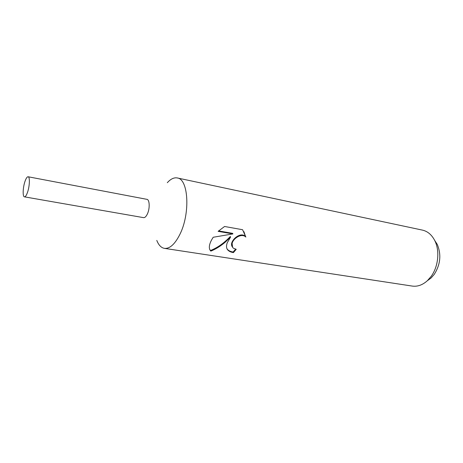 <?xml version="1.0" encoding="UTF-8"?>
<svg xmlns="http://www.w3.org/2000/svg" width="463" height="463" viewBox="0 0 463 463"><rect width="100%" height="100%" fill="white"/><g stroke="black" fill="none" stroke-linecap="round" stroke-linejoin="round"><path stroke-width="0.69" d="M156.789 240.413C158.635 245.124 161.182 247.774 164.434 248.365C169.672 248.891 174.759 244.354 179.69 234.758C190.484 213.912 188.551 178.857 177.265 177.954C174.019 177.358 170.697 178.944 167.311 182.7M143.507 217.639C144.844 217.818 146.14 216.591 147.396 213.947C150.035 208.46 149.659 199.426 146.846 199.327M227.292 242.635L230.597 237.056L225.128 242.276C220.463 246.206 215.694 249.152 210.833 251.12L210.497 250.743C208.663 248.423 209.01 244.852 211.533 240.025L213.206 237.259L232.906 233.919L218.125 231.35L224.561 226.488L242.583 229.717L245.853 237.056C241.813 232.906 233.352 238.069 232.113 243.434L232.646 247.445L233.398 248.197L236.228 249.308L233.439 252.595C230.777 252.196 228.832 251.259 227.605 249.771C226.28 248.052 226.175 245.674 227.292 242.635M164.434 248.365L412.261 286.076C417.533 286.8 422.58 285 427.395 280.676L431.157 276.376C438.392 266.561 439.948 250.593 434.722 240.511C431.736 234.764 427.65 231.303 422.459 230.117L177.265 177.954M427.326 280.746L431.088 277.991L434.248 274.38C440.475 264.489 441.47 254.471 437.222 244.325L434.676 240.419M232.183 246.64C228.635 241.923 240.008 230.869 245.54 236.495L245.853 237.056M245.54 236.495L243.908 231.668M226.968 248.695L227.316 249.204C228.537 250.68 230.476 251.612 233.138 252.011L235.609 249.187M233.138 252.011L233.439 252.595M209.739 249.453L210.532 250.5C217.558 247.699 224.15 243.034 230.302 236.5L230.597 237.056M218.588 230.904L232.605 233.352L232.906 233.919M210.532 250.5L210.833 251.12M27.433 192.573C29.673 186.491 30.066 176.785 28.11 176.762C27.155 176.716 26.142 178.174 25.077 181.143C22.878 187.197 22.473 196.787 24.446 196.85C25.378 196.908 26.374 195.479 27.433 192.573M24.446 196.85L143.565 217.645C144.884 217.778 146.163 216.545 147.396 213.947C150.006 208.512 149.676 199.547 146.904 199.339L28.11 176.762M437.222 244.325L434.722 240.511M227.599 249.76L227.316 249.204M210.491 250.732L210.202 250.13M431.088 277.991L427.395 280.676"/></g></svg>
